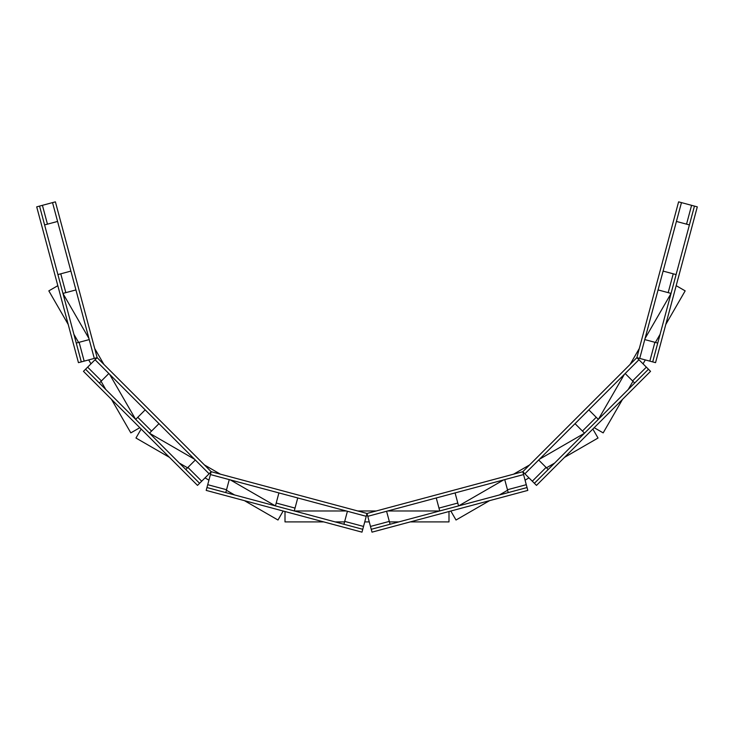 <?xml version="1.0" encoding="UTF-8"?>
<svg xmlns="http://www.w3.org/2000/svg" width="734" height="734" viewBox="0 0 734 734"><rect width="100%" height="100%" fill="white"/><g stroke="black" fill="none" stroke-linecap="round" stroke-linejoin="round"><path stroke-width="1.1" d="M673.234 273.819L668.188 292.646L671.05 293.407L676.097 274.58L673.234 273.819L668.188 292.646L658.068 289.93L663.105 271.103L673.234 273.819M654.884 342.301L649.838 361.128L654.884 342.301L644.755 339.594L639.718 358.421L652.7 361.899L657.737 343.072L654.884 342.301M678.601 201.85L636.855 357.651L639.718 358.421L681.464 202.612L691.584 205.327L686.547 224.154L689.4 224.916L694.447 206.098L691.584 205.327L686.547 224.154L676.418 221.439L681.464 202.612L678.601 201.85M655.554 362.66L697.3 206.86L694.447 206.098L652.7 361.899L655.554 362.66M596.228 417.297L582.447 431.078L584.53 433.17L598.32 419.38L596.228 417.297L582.447 431.078L575.034 423.665L588.815 409.884L596.228 417.297M546.087 467.43L532.306 481.21L546.087 467.43L538.673 460.016L524.893 473.797L534.398 483.302L548.179 469.521L546.087 467.43M636.855 357.651L522.801 471.705L524.893 473.797L638.947 359.743L646.36 367.156L632.58 380.937L634.671 383.029L648.452 369.248L646.36 367.156L632.58 380.937L625.166 373.523L638.947 359.743L636.855 357.651M536.49 485.394L650.544 371.34L648.452 369.248L534.398 483.302L536.49 485.394M457.796 503.038L438.969 508.084L439.73 510.947L458.557 505.9L457.796 503.038L438.969 508.084L436.253 497.955L455.08 492.918L457.796 503.038M389.304 521.397L370.477 526.434L389.304 521.397L386.589 511.268L367.762 516.314L371.248 529.297L390.066 524.25L389.304 521.397M522.801 471.705L367 513.451L367.762 516.314L523.571 474.568L526.278 484.688L507.451 489.734L508.222 492.587L527.049 487.55L526.278 484.688L507.451 489.734L504.744 479.605L523.571 474.568L522.801 471.705M372.01 532.15L527.81 490.404L527.049 487.55L371.248 529.297L372.01 532.15M295.031 508.084L276.204 503.038L275.443 505.9L294.27 510.947L295.031 508.084L276.204 503.038L278.92 492.918L297.747 497.955L295.031 508.084M226.549 489.734L207.722 484.688L226.549 489.734L229.256 479.605L210.429 474.568L206.951 487.55L225.778 492.587L226.549 489.734M367 513.451L211.199 471.705L210.429 474.568L366.238 516.314L363.523 526.434L344.696 521.397L343.934 524.25L362.752 529.297L363.523 526.434L344.696 521.397L347.411 511.268L366.238 516.314L367 513.451M206.19 490.404L361.99 532.15L362.752 529.297L206.951 487.55L206.19 490.404M151.553 431.078L137.772 417.297L135.68 419.38L149.47 433.17L151.553 431.078L137.772 417.297L145.185 409.884L158.966 423.665L151.553 431.078M101.42 380.937L87.64 367.156L101.42 380.937L108.834 373.523L95.053 359.743L85.548 369.248L99.329 383.029L101.42 380.937M211.199 471.705L97.145 357.651L95.053 359.743L209.107 473.797L201.694 481.21L187.913 467.43L185.821 469.521L199.602 483.302L201.694 481.21L187.913 467.43L195.327 460.016L209.107 473.797L211.199 471.705M83.456 371.34L197.51 485.394L199.602 483.302L85.548 369.248L83.456 371.34M65.812 292.646L60.766 273.819L57.903 274.58L62.95 293.407L65.812 292.646L60.766 273.819L70.895 271.103L75.932 289.93L65.812 292.646M47.453 224.154L42.416 205.327L47.453 224.154L57.582 221.439L52.536 202.612L39.553 206.098L44.6 224.916L47.453 224.154M97.145 357.651L55.399 201.85L52.536 202.612L94.282 358.421L84.162 361.128L79.116 342.301L76.263 343.072L81.3 361.899L84.162 361.128L79.116 342.301L89.245 339.594L94.282 358.421L97.145 357.651M36.7 206.86L78.446 362.66L81.3 361.899L39.553 206.098L36.7 206.86M665.802 324.419L685.171 290.866L676.179 285.682M594.191 427.693L603.174 432.886L622.542 399.333M628.258 389.442L632.956 381.313M643.039 363.835L645.305 359.917M655.398 342.439L660.086 334.309M598.421 419.279L624.395 374.303L598.421 419.279M630.102 364.403L639.332 348.43L630.102 364.403M645.039 338.53L671.004 293.554L645.039 338.53M564.483 457.392L598.036 438.024L592.843 429.041M450.832 511.029L456.016 520.021L489.569 500.652M499.459 494.936L507.589 490.248M525.067 480.155L528.985 477.889M546.463 467.806L554.592 463.108M458.704 505.854L503.68 479.889L458.704 505.854M513.58 474.182L529.553 464.952L513.58 474.182M539.453 459.245L584.429 433.271L539.453 459.245M410.251 521.902L448.997 521.902L448.997 511.525M285.003 511.525L285.003 521.902L323.749 521.902M335.172 521.902L344.558 521.902M364.734 521.902L369.266 521.902M389.442 521.902L398.828 521.902M294.417 510.983L346.347 510.983L294.417 510.983M357.779 510.983L376.221 510.983L357.779 510.983M387.653 510.983L439.583 510.983L387.653 510.983M244.431 500.652L277.984 520.021L283.168 511.029M141.157 429.041L135.964 438.024L169.517 457.392M179.408 463.108L187.537 467.806M205.015 477.889L208.933 480.155M226.411 490.248L234.541 494.936M149.571 433.271L194.547 459.245L149.571 433.271M204.447 464.952L220.42 474.182L204.447 464.952M230.32 479.889L275.296 505.854L230.32 479.889M111.458 399.333L130.826 432.886L139.809 427.693M57.821 285.682L48.829 290.866L68.198 324.419M73.914 334.309L78.602 342.439M88.695 359.917L90.961 363.835M101.044 381.313L105.742 389.442M62.996 293.554L88.961 338.53L62.996 293.554M94.668 348.43L103.898 364.403L94.668 348.43M109.605 374.303L135.579 419.279L109.605 374.303"/></g></svg>
